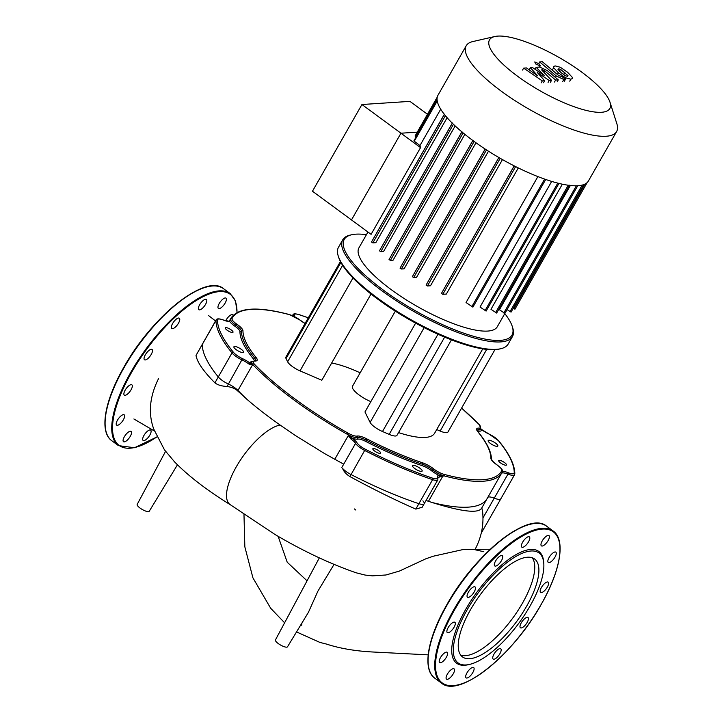 <?xml version="1.0" encoding="UTF-8"?>
<svg xmlns="http://www.w3.org/2000/svg" width="722" height="722" viewBox="0 0 722 722"><rect width="100%" height="100%" fill="white"/><g stroke="black" fill="none" stroke-linecap="round" stroke-linejoin="round"><path stroke-width="1.08" d="M460.717 655.107A60.801 22.581 126.3 0 0 465.473 655.666A60.801 22.581 126.3 0 0 515.923 613.619A60.801 22.581 126.3 0 0 532.267 557.772M527.52 557.222A60.801 22.581 126.3 0 0 475.148 602.13A60.801 22.581 126.3 0 0 462.558 656.957A60.801 22.581 126.3 0 0 469.625 658.717A60.801 22.581 126.3 0 0 521.988 613.799A60.801 22.581 126.3 0 0 534.578 558.981A60.801 22.581 126.3 0 0 527.52 557.222M543.801 563.566L543.702 562.239A69.375 25.766 126.3 0 0 530.769 549.451A69.375 25.766 126.3 0 0 465.672 609.458A69.375 25.766 126.3 0 0 464.715 665.26A69.375 25.766 126.3 0 0 468.388 664.691L469.688 664.384A68.265 25.36 126.3 0 0 519.001 622.987A68.265 25.36 126.3 0 0 543.801 563.566A68.265 25.36 126.3 0 0 531.067 550.994A68.265 25.36 126.3 0 0 467.017 610.036A68.265 25.36 126.3 0 0 466.069 664.944A68.265 25.36 126.3 0 0 469.688 664.384M466.944 672.904A6.381 2.374 126.3 0 0 466.114 677.859A6.381 2.374 126.3 0 0 472.838 672.516A6.381 2.374 126.3 0 0 473.668 667.57A6.381 2.374 126.3 0 0 466.944 672.904M492.873 656.749A6.381 2.374 126.3 0 0 493.162 659.06A6.381 2.374 126.3 0 0 497.35 657.092A6.381 2.374 126.3 0 0 501.014 651.091A6.381 2.374 126.3 0 0 500.725 648.78A6.381 2.374 126.3 0 0 496.537 650.739A6.381 2.374 126.3 0 0 492.873 656.749M520.102 627.355A6.381 2.374 126.3 0 0 520.427 627.788A6.381 2.374 126.3 0 0 525.688 624.611A6.381 2.374 126.3 0 0 528.314 617.933A6.381 2.374 126.3 0 0 527.99 617.509A6.381 2.374 126.3 0 0 522.728 620.685A6.381 2.374 126.3 0 0 520.102 627.355M541.347 592.609A6.381 2.374 126.3 0 0 546.843 587.888A6.381 2.374 126.3 0 0 548.16 582.14A6.381 2.374 126.3 0 0 547.42 581.95A6.381 2.374 126.3 0 0 541.924 586.67A6.381 2.374 126.3 0 0 540.607 592.419A6.381 2.374 126.3 0 0 541.347 592.609M550.904 561.806A6.381 2.374 126.3 0 0 555.326 556.509A6.381 2.374 126.3 0 0 555.841 552.149A6.381 2.374 126.3 0 0 553.214 552.772A6.381 2.374 126.3 0 0 548.792 558.07A6.381 2.374 126.3 0 0 548.278 562.429A6.381 2.374 126.3 0 0 550.904 561.806M546.22 543.215A6.381 2.374 126.3 0 0 548.964 535.571A6.381 2.374 126.3 0 0 544.144 538.224A6.381 2.374 126.3 0 0 541.401 545.859A6.381 2.374 126.3 0 0 546.22 543.215M528.54 541.807A6.381 2.374 126.3 0 0 529.37 536.861A6.381 2.374 126.3 0 0 522.638 542.195A6.381 2.374 126.3 0 0 521.807 547.141A6.381 2.374 126.3 0 0 528.54 541.807M502.611 557.962A6.381 2.374 126.3 0 0 502.322 555.651A6.381 2.374 126.3 0 0 498.135 557.619A6.381 2.374 126.3 0 0 494.462 563.629A6.381 2.374 126.3 0 0 494.76 565.94A6.381 2.374 126.3 0 0 498.947 563.972A6.381 2.374 126.3 0 0 502.611 557.962M475.383 587.356A6.381 2.374 126.3 0 0 475.058 586.923A6.381 2.374 126.3 0 0 469.787 590.109A6.381 2.374 126.3 0 0 467.17 596.778A6.381 2.374 126.3 0 0 467.495 597.211A6.381 2.374 126.3 0 0 472.757 594.025A6.381 2.374 126.3 0 0 475.383 587.356M454.138 622.111A6.381 2.374 126.3 0 0 448.642 626.822A6.381 2.374 126.3 0 0 447.315 632.58A6.381 2.374 126.3 0 0 448.064 632.761A6.381 2.374 126.3 0 0 453.56 628.05A6.381 2.374 126.3 0 0 454.878 622.292A6.381 2.374 126.3 0 0 454.138 622.111M444.581 652.905A6.381 2.374 126.3 0 0 440.158 658.202A6.381 2.374 126.3 0 0 439.644 662.561A6.381 2.374 126.3 0 0 442.27 661.939A6.381 2.374 126.3 0 0 446.692 656.641A6.381 2.374 126.3 0 0 447.207 652.282A6.381 2.374 126.3 0 0 444.581 652.905M449.264 671.496A6.381 2.374 126.3 0 0 446.521 679.14A6.381 2.374 126.3 0 0 451.34 676.496A6.381 2.374 126.3 0 0 454.084 668.852A6.381 2.374 126.3 0 0 449.264 671.496M143.94 435.465A6.381 2.374 -53.7 0 1 150.672 430.132A6.381 2.374 -53.7 0 1 149.842 435.077A6.381 2.374 -53.7 0 1 143.109 440.42A6.381 2.374 -53.7 0 1 143.94 435.465M225.706 320.794A6.381 2.374 -53.7 0 1 230.219 315.333A6.381 2.374 -53.7 0 1 232.836 314.711A6.381 2.374 -53.7 0 1 233.215 315.279M223.215 305.776A6.381 2.374 -53.7 0 1 218.396 308.42A6.381 2.374 -53.7 0 1 221.149 300.785A6.381 2.374 -53.7 0 1 225.959 298.132A6.381 2.374 -53.7 0 1 223.215 305.776M205.544 304.368A6.381 2.374 -53.7 0 1 198.812 309.702A6.381 2.374 -53.7 0 1 199.642 304.756A6.381 2.374 -53.7 0 1 206.375 299.413A6.381 2.374 -53.7 0 1 205.544 304.368M179.616 320.523A6.381 2.374 -53.7 0 1 175.942 326.534A6.381 2.374 -53.7 0 1 171.755 328.501A6.381 2.374 -53.7 0 1 171.466 326.191A6.381 2.374 -53.7 0 1 175.13 320.18A6.381 2.374 -53.7 0 1 179.318 318.212A6.381 2.374 -53.7 0 1 179.616 320.523M152.378 349.917A6.381 2.374 -53.7 0 1 149.752 356.587A6.381 2.374 -53.7 0 1 144.49 359.773A6.381 2.374 -53.7 0 1 144.165 359.339A6.381 2.374 -53.7 0 1 146.792 352.661A6.381 2.374 -53.7 0 1 152.053 349.484A6.381 2.374 -53.7 0 1 152.378 349.917M131.133 384.664A6.381 2.374 -53.7 0 1 131.882 384.853A6.381 2.374 -53.7 0 1 130.556 390.611A6.381 2.374 -53.7 0 1 125.059 395.322A6.381 2.374 -53.7 0 1 124.319 395.142A6.381 2.374 -53.7 0 1 125.637 389.384A6.381 2.374 -53.7 0 1 131.133 384.664M121.576 415.466A6.381 2.374 -53.7 0 1 124.202 414.843A6.381 2.374 -53.7 0 1 123.688 419.202A6.381 2.374 -53.7 0 1 119.265 424.5A6.381 2.374 -53.7 0 1 116.639 425.123A6.381 2.374 -53.7 0 1 117.154 420.764A6.381 2.374 -53.7 0 1 121.576 415.466M126.269 434.057A6.381 2.374 -53.7 0 1 131.079 431.413A6.381 2.374 -53.7 0 1 128.335 439.048A6.381 2.374 -53.7 0 1 123.525 441.702A6.381 2.374 -53.7 0 1 126.269 434.057M487.612 497.62A155.952 43.176 -150.3 0 1 487.088 498.649A155.952 43.176 -150.3 0 1 431.828 502.422L426.034 500.49M343.69 464.183L324.629 453.606L295.099 435.357L280.127 425.05C267.7 416.296 256.68 407.759 247.086 399.447A155.952 43.176 -150.3 0 1 237.953 390.44A11.101 3.078 29.7 0 0 228.432 384.05A11.101 3.078 -150.3 0 1 218.288 376.956A169.823 47.02 -150.3 0 1 202.277 344.448A11.101 3.078 -150.3 0 1 202.404 343.979A11.101 3.078 29.7 0 0 202.277 344.448A169.823 47.02 29.7 0 0 218.288 376.956A11.101 3.078 29.7 0 0 228.432 384.05A11.101 3.078 -150.3 0 1 237.953 390.44L252.42 365.088A1.11 0.839 -78 0 1 252.547 364.754L250.281 363.292A12.211 3.384 29.7 0 0 242.538 358.663A9.991 2.762 -150.3 0 1 233.405 352.273A168.713 46.713 -150.3 0 1 217.502 319.981A1.11 1.056 -179.4 0 0 215.995 320.406A169.823 47.02 29.7 0 0 232.006 352.914A1.11 0.866 -39.3 0 1 233.405 352.273M482.928 518.008L494.245 498.162A11.101 3.078 29.7 0 0 487.855 497.305A11.101 3.078 -150.3 0 1 494.245 498.162A11.101 3.078 29.7 0 0 500.851 498.785A11.101 3.078 -150.3 0 1 494.245 498.162L507.963 474.119A1.11 0.487 -68.4 0 0 508.18 472.711A12.211 3.384 29.7 0 0 502.422 471.367M500.969 498.306A11.101 3.078 -150.3 0 1 500.851 498.785L481.285 533.08M301.886 623.104L301.805 625.18L300.578 625.261M474.932 549.713C481.412 537.439 483.975 524.777 482.612 511.727L481.827 507.873M490.319 549.243L463.614 549.424L433.39 556.193L425.935 558.756L399.41 571.075L385.972 574.983L372.426 575.858L365.061 575.055L356.127 572.79C330.107 563.792 303.114 551.057 275.154 534.587L229.903 504.443A48.564 18.041 -53.7 0 1 227.52 487.774A48.564 18.041 -53.7 0 1 280.127 425.05M474.896 549.713L483.848 551.734M481.736 507.918C478.975 513.757 462.342 511.916 431.828 502.422A155.952 43.176 -150.3 0 0 487.088 498.649L501.853 472.748A155.952 43.176 29.7 0 0 502.205 472.089A1.11 1.065 -153.9 0 0 501.772 470.618A154.842 42.869 -150.3 0 1 444.147 474.39A9.991 2.762 -150.3 0 1 433.823 468.993A12.211 3.384 29.7 0 0 422.487 462.784A140.961 39.033 -150.3 0 1 366.794 438.877A12.211 3.384 29.7 0 0 357.128 436.07A9.991 2.762 -150.3 0 1 348.013 433.119A154.842 42.869 -150.3 0 1 254.776 364.574A9.991 2.762 -150.3 0 1 255.037 361.018A12.211 3.384 29.7 0 0 256.102 357.507A140.961 39.033 -150.3 0 1 242.962 330.811A12.211 3.384 29.7 0 0 236.924 324.25L235.968 325.27A11.101 3.078 -150.3 0 1 241.455 331.236A142.072 39.34 29.7 0 0 254.704 358.139A11.101 3.078 -150.3 0 1 255.633 360.702L255.624 360.72M422.884 500.824A11.101 3.078 -150.3 0 1 424.148 503.803L422.171 507.259L415.809 509.109C395.494 500.229 373.545 489.381 349.944 476.583C346.226 474.291 343.762 471.547 342.535 468.343A11.101 3.078 29.7 0 0 351.091 474.571A11.101 3.078 -150.3 0 1 342.535 468.343M237.682 390.918L237.953 390.44A155.952 43.176 -150.3 0 0 247.086 399.447L237.682 390.918C235.155 388.571 231.6 387.109 227.033 386.514C221.663 386.153 217.62 384.943 214.912 382.877C203.369 371.189 197.07 362.038 196.023 355.423L216.113 319.936A11.101 3.078 29.7 0 0 215.995 320.406L196.023 355.423M442.839 475.816A1.11 0.541 79.9 0 1 442.812 476.15L444.174 475.888L439.265 475.509A12.211 3.384 29.7 0 0 437.433 477.341A9.991 2.762 -150.3 0 1 432.704 478.181A1.11 0.623 108.4 0 1 432.613 479.643L418.895 503.685A169.823 47.02 -150.3 0 1 351.091 474.571A169.823 47.02 29.7 0 0 418.895 503.685A11.101 3.078 29.7 0 0 424.148 503.803A11.101 3.078 -150.3 0 1 418.895 503.685L415.809 509.109M177.45 464.806L149.237 511.275A6.94 1.922 -150.3 0 1 140.014 508.035A6.94 1.922 -150.3 0 1 138.489 506.772A6.94 1.922 -150.3 0 1 137.189 504.398L165.564 451.34M334.06 564.378L317.933 591.092L308.438 612.292L287.5 646.804A6.94 1.922 -150.3 0 1 278.277 643.564A6.94 1.922 -150.3 0 1 275.452 639.927L319.332 557.88M494.787 36.524L472.82 41.569A86.577 23.97 29.7 0 0 466.213 45.748L437.992 95.214A86.577 23.97 29.7 0 0 486.727 150.068A86.577 23.97 29.7 0 0 577.961 185.725A86.577 23.97 29.7 0 0 588.403 181.005L616.615 131.539A86.577 23.97 29.7 0 0 616.85 123.715L610.009 102.253A69.258 19.178 -150.3 0 1 601.471 112.28A69.258 19.178 -150.3 0 1 520.391 78.274A69.258 19.178 -150.3 0 1 494.787 36.524A69.258 19.178 -150.3 0 1 497.846 36.1A69.258 19.178 -150.3 0 1 562.294 59.348A69.258 19.178 -150.3 0 1 610.009 102.253M466.213 45.748A86.577 23.97 29.7 0 0 514.939 100.602A86.577 23.97 29.7 0 0 606.182 136.25A86.577 23.97 29.7 0 0 616.615 131.539M367.949 232.024L358.942 247.817A79.637 22.048 29.7 0 0 403.769 298.276A79.637 22.048 29.7 0 0 487.693 331.073A79.637 22.048 29.7 0 0 497.296 326.732L504.895 313.411M437.126 100.141L413.877 140.907L419.96 145.573A79.637 22.048 29.7 0 0 420.556 147.622L371.099 234.343L351.488 219.93L400.954 133.209L351.488 219.93L312.464 191.24L361.93 104.519L409.952 101.378L427.478 114.256M420.556 147.622L400.954 133.209L417.28 132.144L400.954 133.209L361.93 104.519M437.261 97.1L415.069 136.016L416.116 136.972M570.353 185.491L499.462 309.783L504.931 313.375L577.735 185.734M562.348 184.191L490.978 309.314L496.655 313.059L569.577 185.211M551.689 181.412L480.031 307.04L486.114 311.083L559.045 183.235M537.881 176.583L466.042 302.527L472.901 307.139L545.823 179.291M514.254 165.916L441.44 293.43L442.794 294.296L446.34 294.062L518.288 167.928M498.902 157.54L426.07 285.1L427.415 285.975L430.493 285.768L502.467 159.589M485.202 149.084L412.352 276.67L413.697 277.537L416.522 277.356L488.478 151.196M472.892 140.537L400.033 268.142L401.378 269.008L404.076 268.837L475.978 142.775M463.109 132.902L390.385 260.398L393.057 260.227L464.86 134.337M453.443 124.31L380.783 251.689L383.535 251.509L455.158 125.935M445.393 115.682L372.841 242.881L375.837 242.682L447.126 117.704M419.96 145.573L440.709 109.203M507.079 309.612L511.059 312.121L583.8 184.597M390.385 260.398L389.041 259.523L461.909 131.909M513.207 308.357L514.939 309.197L587.148 182.594M380.783 251.689L379.438 250.823L452.315 123.2M372.841 242.881L371.496 242.005L444.364 114.392M422.063 470.401A5.55 1.534 29.7 0 0 417.135 466.52A5.55 1.534 29.7 0 0 412.497 465.609A5.55 1.534 29.7 0 0 412.569 466.322A5.55 1.534 29.7 0 0 417.497 470.202A5.55 1.534 29.7 0 0 422.135 471.114A5.55 1.534 29.7 0 0 422.063 470.401M243.485 351.551A5.55 1.534 29.7 0 0 238.558 347.67A5.55 1.534 29.7 0 0 233.919 346.759A5.55 1.534 29.7 0 0 233.991 347.472A5.55 1.534 29.7 0 0 238.928 351.352A5.55 1.534 29.7 0 0 243.558 352.255A5.55 1.534 29.7 0 0 243.485 351.551M497.738 445.348A5.55 1.534 29.7 0 0 492.81 441.476A5.55 1.534 29.7 0 0 488.171 440.564A5.55 1.534 29.7 0 0 488.243 441.277A5.55 1.534 29.7 0 0 493.171 445.149A5.55 1.534 29.7 0 0 497.81 446.061A5.55 1.534 29.7 0 0 497.738 445.348M380.503 452.559A4.44 1.227 29.7 0 0 376.559 449.454A4.44 1.227 29.7 0 0 372.85 448.732A4.44 1.227 29.7 0 0 372.904 449.301A4.44 1.227 29.7 0 0 376.857 452.396A4.44 1.227 29.7 0 0 380.566 453.127A4.44 1.227 29.7 0 0 380.503 452.559M232.953 331.678A4.44 1.227 29.7 0 0 229.009 328.573A4.44 1.227 29.7 0 0 225.3 327.842A4.44 1.227 29.7 0 0 225.354 328.411A4.44 1.227 29.7 0 0 229.298 331.515A4.44 1.227 29.7 0 0 233.007 332.246A4.44 1.227 29.7 0 0 232.953 331.678M506.375 464.408A4.44 1.227 29.7 0 0 502.431 461.304A4.44 1.227 29.7 0 0 498.721 460.582A4.44 1.227 29.7 0 0 498.776 461.15A4.44 1.227 29.7 0 0 502.729 464.255A4.44 1.227 29.7 0 0 506.438 464.977A4.44 1.227 29.7 0 0 506.375 464.408M370.855 401.631A16.651 4.612 -150.3 0 1 352.67 388.436A16.651 4.612 -150.3 0 1 352.462 386.306L395.322 311.164M338.248 256.039L338.69 257.411A96.567 26.741 29.7 0 0 340.179 261.057A96.567 26.741 29.7 0 0 413.634 322.039A96.567 26.741 29.7 0 0 499.335 349.042L500.743 348.726A97.678 27.048 -150.3 0 1 414.058 321.407A97.678 27.048 -150.3 0 1 339.764 259.721A97.678 27.048 -150.3 0 1 338.248 256.039A97.678 27.048 -150.3 0 1 338.519 247.213L342.742 239.803A97.678 27.048 29.7 0 0 343.988 252.312A97.678 27.048 29.7 0 0 430.817 320.595A97.678 27.048 29.7 0 0 512.43 336.596A97.678 27.048 29.7 0 0 512.692 327.77L512.259 326.398A96.567 26.741 -150.3 0 1 443.633 325.135A96.567 26.741 -150.3 0 1 345.468 251.788A96.567 26.741 -150.3 0 1 351.614 234.767A96.567 26.741 -150.3 0 1 366.433 234.677M512.43 336.596L508.207 344.006A97.678 27.048 -150.3 0 1 500.743 348.726M351.614 234.767L350.206 235.092A97.678 27.048 29.7 0 0 342.742 239.803M504.786 313.601A96.567 26.741 -150.3 0 1 510.761 322.752A96.567 26.741 -150.3 0 1 512.259 326.398M360.152 372.823A58.482 16.191 29.7 0 0 331.651 363.031M371.027 294.007L321.832 380.241L300 370.873A11.696 3.24 -150.3 0 1 287.627 361.776L286.047 358.572A11.696 3.24 -150.3 0 1 285.903 357.083L340.414 261.508M451.44 339.863L396.965 435.375A11.696 3.24 -150.3 0 1 389.167 434.373L382.498 431.512A11.696 3.24 -150.3 0 1 370.115 422.415L364.962 411.955L415.628 323.131M494.931 349.647L447.947 432.036A11.696 3.24 -150.3 0 1 440.149 431.043L436.72 429.572M482.747 348.87L434.653 433.191A77.976 21.588 -150.3 0 1 398.553 432.595M502.07 472.269L502.413 472.937A1.11 1.002 -98.5 0 0 502.368 471.701M481.682 429.698A1.11 0.469 127.4 0 0 481.601 429.572L481.601 429.572A1.11 0.469 127.4 0 0 481.457 429.527A12.211 3.384 29.7 0 0 489.2 434.157A9.991 2.762 -150.3 0 1 498.324 440.546A168.713 46.713 -150.3 0 1 514.235 472.838A9.991 2.762 -150.3 0 1 508.18 472.711M481.005 428.931L481.457 429.527A12.211 3.384 29.7 0 1 479.309 431.169A1.11 0.939 92.6 0 1 479.056 429.635A11.101 3.078 29.7 0 0 480.951 429.03L479.345 424.689A1.11 0.776 -44 0 1 479.489 424.996M432.704 478.181A168.713 46.713 -150.3 0 1 365.332 449.255A9.991 2.762 -150.3 0 1 357.02 442.821A12.211 3.384 29.7 0 0 351.912 438.01A12.211 3.384 29.7 0 0 357.823 439.129A9.991 2.762 -150.3 0 1 365.729 441.422A143.182 39.647 29.7 0 0 422.298 465.708A9.991 2.762 -150.3 0 1 431.585 470.789A12.211 3.384 29.7 0 0 439.265 475.509A1.11 0.957 90.2 0 1 439.536 477.052L442.812 476.15L428.462 501.312M348.582 435.357L351.912 438.01L350.919 439.003A11.101 3.078 -150.3 0 1 355.558 443.371A11.101 3.078 29.7 0 0 364.8 450.528A169.823 47.02 29.7 0 0 432.613 479.643A11.101 3.078 29.7 0 0 437.857 479.76L437.902 477.63A11.101 3.078 -150.3 0 1 439.536 477.052M334.746 459.327L348.302 435.565L350.919 439.003M214.912 382.877L232.006 352.914A11.101 3.078 29.7 0 0 242.15 360.007A11.101 3.078 -150.3 0 1 249.189 364.222A1.11 0.469 -52.6 0 1 250.281 363.292A12.211 3.384 29.7 0 1 252.05 361.641M217.502 319.981A9.991 2.762 -150.3 0 1 223.549 320.108A12.211 3.384 29.7 0 0 229.65 321.425A1.11 1.002 -98.5 0 0 228.955 321.254L223.432 320.008A1.11 0.487 -68.4 0 0 223.269 319.999M249.189 364.222L252.547 364.754M230.291 319.575L230.58 318.88A11.101 3.078 29.7 0 0 235.968 325.27L235.011 326.29A12.211 3.384 29.7 0 1 229.65 321.425L230.291 319.575A1.11 0.857 -152.5 0 0 230.101 319.783L229.064 321.245M236.924 324.25A9.991 2.762 -150.3 0 1 232.078 318.492A1.11 1.065 -153.9 0 0 230.58 318.88L229.885 320.162M558.079 69.664L558.557 68.816L560.507 69.303L567.988 75.629L567.402 76.279L565.479 75.792L561.102 72.66L557.998 69.474L558.557 68.816L557.998 69.474M567.636 76.252L567.988 75.629L567.402 76.279M558.404 72.832L553.648 67.706L553.63 66.532L555.101 65.892L560.353 67.272L567.555 72.236L572.338 77.389L572.347 78.554L570.867 79.203L565.633 77.823L558.404 72.832L557.447 74.501M564.947 79.014L565.633 77.823M556.301 75.99L539.65 61.93L542.348 61.749L558.765 75.611L562.149 76.658L565.407 79.402L563.864 79.501L556.301 75.99L555.453 77.48M538.711 63.563L539.65 61.93M564.288 81.351L565.407 79.402M539.027 63.789L540.047 65.846L535.76 64.005L534.74 61.948L539.027 63.789M540.471 65.657L539.343 67.074M537.258 72.444L544.668 80.756L542.303 80.918L523.649 68.112L526.437 67.931L537.7 75.855L530.381 67.669L532.493 67.534L544.235 75.431L536.121 67.299L539.686 67.056L547.24 70.557L558.305 79.871L555.606 80.052L544.803 70.946L542.457 69.835L541.617 69.899L551.554 80.304L549.189 80.467L537.258 72.444M543.549 82.714L544.668 80.756M541.193 82.868L542.303 80.918M522.538 70.07L523.649 68.112M529.262 69.628L530.381 67.669M535.011 69.231L536.121 67.299M557.185 81.83L558.305 79.871M554.487 82.01L555.606 80.052M550.435 82.263L551.554 80.304M548.079 82.416L549.189 80.467M446.846 604.81A93.788 34.837 126.3 0 0 428.146 663.193M447.062 605.027A94.347 35.044 126.3 0 0 434.806 678.184C422.054 669.384 427.505 638.275 446.837 604.729C474.959 553.873 528.91 510.644 546.563 526.148A94.347 35.044 126.3 0 0 535.598 523.423A94.347 35.044 126.3 0 0 447.062 605.027M553.205 531.031A94.347 35.044 126.3 0 0 542.24 528.305A94.347 35.044 126.3 0 0 453.705 609.909A94.347 35.044 126.3 0 0 441.449 683.066C459.093 698.58 513.053 655.341 541.166 604.485C560.507 570.949 565.958 539.839 553.205 531.031L546.563 526.148M453.091 685.638A93.788 34.837 126.3 0 0 541.103 604.513A93.788 34.837 126.3 0 0 542.393 529.073A93.788 34.837 126.3 0 0 454.382 610.198A93.788 34.837 126.3 0 0 453.091 685.638M530.273 524.271A93.788 34.837 126.3 0 0 446.909 604.702M236.978 312.554A93.788 34.837 126.3 0 0 199.407 298.673A93.788 34.837 126.3 0 0 131.377 372.76A93.788 34.837 126.3 0 0 130.086 448.2A93.788 34.837 126.3 0 0 156.845 436.918M237.114 312.482L235.525 301.047L230.21 293.592A94.347 35.044 126.3 0 0 219.244 290.867A94.347 35.044 126.3 0 0 130.709 372.471A94.347 35.044 126.3 0 0 118.444 445.627L134.518 447.73L156.873 436.981M111.802 440.745C99.049 431.946 104.5 400.836 123.841 367.29C151.954 316.435 205.905 273.205 223.567 288.71A94.347 35.044 126.3 0 0 212.602 285.975A94.347 35.044 126.3 0 0 124.067 367.588A94.347 35.044 126.3 0 0 111.802 440.745L118.444 445.627M207.277 286.833A93.788 34.837 126.3 0 0 123.904 367.263M123.85 367.363A93.788 34.837 126.3 0 0 105.15 425.754M242.538 358.663L227.033 386.514M349.944 476.583L365.332 449.255M307.058 580.831L287.221 562.23L278.132 536.338M437.072 98.463L415.403 136.458M437.243 100.972L414.211 141.341M474.146 141.449L401.378 269.008M486.493 149.923L413.697 277.537M500.229 158.317L427.415 285.975M515.625 166.611L442.794 294.296M544.614 179.083L471.791 306.751M582.185 185.094L509.958 311.733M584.964 184.092L513.829 308.808M576.373 185.789L503.821 312.987M557.781 183.117L485.013 310.695M568.241 185.229L495.545 312.671M486.718 349.394L440.149 431.043M444.635 337.129L389.167 434.373M424.184 327.635L370.115 422.415M437.974 334.241L382.498 431.512M352.995 277.952L300 370.873M342.634 265.335L287.627 361.776M340.892 262.429L286.047 358.572M502.413 472.937A11.101 3.078 -150.3 0 1 507.963 474.119A11.101 3.078 29.7 0 0 514.56 474.742L500.851 498.785M489.029 434.084L498.658 440.772C509.38 453.876 514.759 464.878 514.813 473.776A1.11 1.056 -179.4 0 0 514.235 472.838M480.933 429.067L489.2 434.157M437.433 477.341A1.11 1.02 -18.8 0 1 437.956 477.91M357.02 442.821A1.11 0.948 148.1 0 0 355.558 443.371L341.849 467.414M255.037 361.018A1.11 0.939 92.6 0 0 254.559 360.838L251.825 361.966A11.101 3.078 29.7 0 0 253.44 365.287A155.952 43.176 29.7 0 0 347.345 434.319A11.101 3.078 29.7 0 0 357.48 437.595A1.11 1.02 -102.4 0 0 357.823 439.129M357.128 436.07A1.11 1.02 -102.4 0 1 357.48 437.595A11.101 3.078 -150.3 0 1 366.262 440.149A142.072 39.34 29.7 0 0 422.397 464.246A11.101 3.078 -150.3 0 1 432.704 469.896A11.101 3.078 29.7 0 0 444.174 475.888A1.11 0.731 -75 0 0 444.147 474.39M433.823 468.993A1.11 0.505 -51.8 0 0 432.704 469.896A1.11 0.505 -51.8 0 1 431.585 470.789M294.341 316.507A12.211 3.384 29.7 0 0 294.296 315.478A1.11 1.02 161.2 0 0 292.897 315.821M294.296 315.478A9.991 2.762 -150.3 0 1 299.025 314.639A1.11 0.623 -71.6 0 0 298.854 314.512A1.11 0.623 -71.6 0 0 298.628 314.512M308.303 317.806L298.854 314.512C292.41 313.204 294.693 313.826 292.816 314.909A11.101 3.078 29.7 0 0 292.744 315.758M299.025 314.639A168.713 46.713 -150.3 0 1 308.267 317.861M223.549 320.108A1.11 0.487 -68.4 0 0 223.432 320.008C219.235 318.501 216.79 318.483 216.113 319.936M256.102 357.507A1.11 0.866 -39.2 0 0 254.704 358.139A1.11 0.866 -39.2 0 1 253.305 358.78A9.991 2.762 -150.3 0 1 254.225 360.829M242.962 330.811A1.11 1.056 0.2 0 0 241.455 331.236A1.11 1.056 0.2 0 1 239.948 331.66A143.182 39.647 29.7 0 0 253.305 358.78M235.011 326.29A9.991 2.762 -150.3 0 1 239.948 331.66M422.487 462.784A1.11 0.623 -71.5 0 1 422.397 464.246A1.11 0.623 -71.5 0 0 422.298 465.708M366.794 438.877L365.729 441.422M491.745 459.968A143.182 39.647 29.7 0 0 491.357 457.197M477.179 430.222A11.101 3.078 -150.3 0 1 479.056 429.635A1.11 0.939 92.6 0 0 478.812 428.101A12.211 3.384 29.7 0 0 477.738 431.612A1.11 0.866 -39.2 0 1 478.072 431.837L477.17 430.24M477.802 431.485A9.991 2.762 -150.3 0 1 479.309 431.169M232.078 318.492A154.842 42.869 -150.3 0 1 289.693 314.72A1.11 0.731 -75 0 0 289.17 314.584M289.693 314.72A9.991 2.762 -150.3 0 1 300.018 320.117A1.11 0.505 -51.8 0 1 300.181 320.171L289.459 314.575C257.808 306.182 238.305 307.392 230.932 318.212A155.952 43.176 29.7 0 0 230.58 318.88M253.44 365.287A1.11 0.776 -44 0 1 254.776 364.574M300.018 320.117A12.211 3.384 29.7 0 0 305.072 323.474L300.181 320.171A1.11 0.505 -51.8 0 1 300.271 320.315M347.345 434.319L348.013 433.119M461.575 408.147A154.842 42.869 -150.3 0 1 479.074 424.536A1.11 0.776 -44 0 1 479.345 424.689L461.602 408.092M479.074 424.536A9.991 2.762 -150.3 0 1 478.812 428.101M444.174 475.888A155.952 43.176 29.7 0 0 501.853 472.748L502.241 472.035C503.721 471.168 501.98 468.777 497.016 464.878L496.916 464.86A9.991 2.762 -150.3 0 1 501.772 470.618M477.738 431.612A140.961 39.033 -150.3 0 1 490.888 458.308A1.11 1.056 0.2 0 1 491.465 459.237C491.366 451.791 486.899 442.658 478.072 431.837M490.888 458.308A12.211 3.384 29.7 0 0 496.916 464.86M559.433 71.198L560.507 69.303M563.747 74.366L564.857 72.417M552.538 69.664L553.648 67.706M569.748 81.162L570.867 79.203M562.754 81.46L563.864 79.501M543.982 72.38L544.803 70.946M542.123 70.422L542.457 69.835M441.449 683.066L434.806 678.184M223.567 288.71L230.21 293.592M355.784 510.03L354.493 508.956M481.493 508.45L487.088 498.649M215.535 320.956L208.459 315.496M133.886 418.977L154.427 431.034M230.408 504.786C207.043 490.355 188.451 476.069 174.625 461.936L164.454 449.833L153.777 429.139C148.01 413.354 149.616 396.495 158.587 378.563M428.182 654.854L375.296 652.119C356.722 651.325 340.405 648.627 326.335 644.033L319.936 642.436L296.534 631.931M243.982 514.633L244.839 546.834L252.917 577.835L270.669 608.258L284.612 622.806M379.438 250.823L452.369 122.975M371.496 242.005L444.418 114.157M389.041 259.523L461.963 131.675M472.847 140.492L400.033 268.142M498.848 157.513L426.07 285.1M514.19 165.88L441.44 293.43M485.148 149.048L412.352 276.67M514.813 473.776L514.56 474.742M229.993 319.981L228.91 321.263M254.559 360.838L255.642 360.693M497.016 464.878C492.891 461.602 491.041 459.715 491.465 459.237M229.524 320.676L230.932 318.212M292.816 314.909L292.419 315.613M437.857 479.76L424.148 503.803"/></g></svg>
